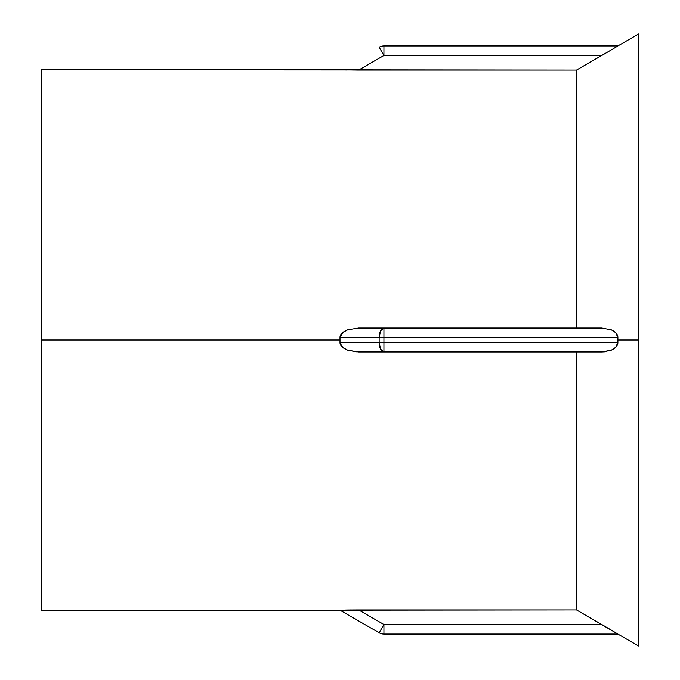 <?xml version="1.0" encoding="UTF-8"?>
<svg xmlns="http://www.w3.org/2000/svg" width="680" height="680" viewBox="0 0 680 680"><rect width="100%" height="100%" fill="white"/><g stroke="black" fill="none" stroke-linecap="round" stroke-linejoin="round"><path stroke-width="1.02" d="M615.681 347.301L611.422 350.098L601.774 351.942L604.648 351.806L576.512 351.942L576.512 609.909L601.774 624.504L576.512 609.909L576.512 351.942L576.512 609.909L358.649 609.909L576.512 609.909L617.899 634.058L383.928 634.058L617.899 634.058L601.774 624.504L611.422 630.148L601.774 624.504L383.928 624.504L601.774 624.504L576.512 609.909L576.512 351.942L601.774 351.942L611.422 350.098L603.143 351.909L611.413 350.098C615.783 347.956 617.942 345.389 617.899 342.388L615.689 347.301L611.422 350.098L601.774 351.942L611.422 350.098C615.783 347.956 617.942 345.389 617.899 342.388L617.882 340L617.899 342.388C617.942 345.389 615.783 347.956 611.431 350.089C615.783 347.956 617.942 345.389 617.899 342.388L383.928 342.388L617.899 342.388L615.681 347.31M638.571 340L617.882 340L638.571 340L638.571 646L638.571 34L638.571 646L638.571 340L617.882 340L617.899 337.611L617.899 342.388L617.882 340L638.571 340L638.571 646L638.571 340M342.839 347.548L340 342.899C340.229 345.754 342.805 348.185 347.726 350.183L342.839 347.548L340 342.899C340.229 345.754 342.805 348.185 347.726 350.183L358.649 351.942L347.726 350.183L342.839 347.548M347.718 609.977L358.649 609.909L383.928 624.504L383.928 634.058A9.554 9.554 0 0 1 379.151 632.774L340 610.173L358.649 609.909L340 610.156L576.512 609.909L358.649 609.909L383.928 624.504L379.151 632.774A9.554 9.554 0 0 0 383.928 634.058L383.928 624.504L358.649 609.909L347.718 609.977L358.649 609.909L383.928 624.504L601.774 624.504L617.899 634.058L383.928 634.058L617.899 634.058L601.774 624.504L383.928 624.504L383.928 634.058A9.554 9.554 0 0 1 379.151 632.774L383.928 624.504L379.151 632.774L340 610.173L379.151 632.774A9.554 9.554 0 0 0 383.928 634.058L383.928 624.504L379.151 632.774L340 610.173L347.726 609.977M350.489 609.943L349.758 609.952L350.489 609.943M41.429 340L41.429 610.173L41.429 340L340 340L41.429 340L41.429 604.979L41.429 340L340 340L340 342.899L340 342.388L379.151 342.388L379.151 337.611L340 337.611L340 342.899L340 342.388L379.151 342.388L340 342.388L340 340L41.429 340L41.429 69.828L41.429 340M340 69.828L358.649 70.091L340 69.844L358.649 70.091L383.928 55.497L601.774 55.497L576.512 70.091L358.649 70.091L383.928 55.497L601.774 55.497L611.422 49.852L576.512 70.091L576.512 328.058L576.512 70.091L340 69.844L358.649 70.091L383.928 55.497L379.151 47.226L383.928 55.497L383.928 45.942L617.899 45.942L611.422 49.852L617.899 45.942L383.928 45.942L383.928 55.497L601.774 55.497L611.422 49.852L601.774 55.497L602.599 55.012L601.774 55.497L383.928 55.497L379.151 47.226A9.554 9.554 0 0 1 383.928 45.942A9.554 9.554 0 0 0 379.151 47.226L383.928 55.497L383.928 45.942L617.899 45.942L611.422 49.852L617.899 45.942L383.928 45.942L383.928 55.497L358.649 70.091L576.512 70.091L576.512 328.058L601.774 328.058L611.431 329.911L615.689 332.699L617.899 337.611L383.928 337.611L383.928 351.942L601.774 351.942L383.928 351.942L380.553 349.146L379.151 342.388L380.553 349.146L383.928 351.942A9.554 4.777 -90 0 1 379.151 342.388L383.928 342.388L379.151 342.388L379.151 337.611L380.553 330.854L383.928 328.058L601.774 328.058L576.512 328.058L576.512 70.091L41.429 69.828L340 69.828M347.726 329.817L358.649 328.058L383.928 328.058L383.928 337.611L617.899 337.611C617.942 334.611 615.783 332.044 611.431 329.911L601.774 328.058L383.928 328.058L380.553 330.854L379.151 337.611L379.151 342.388L340 342.388L340 337.611L379.151 337.611A9.554 4.777 -90 0 1 383.928 328.058L358.649 328.058L347.718 329.817C342.805 331.815 340.229 334.245 340 337.101L342.839 332.452L347.718 329.817L358.649 328.058L601.774 328.058L611.431 329.911L615.681 332.69L617.899 337.611L617.882 340L617.899 337.611L383.928 337.611L383.928 328.058L383.928 342.388L383.928 337.611L617.899 337.611C617.942 334.611 615.783 332.044 611.431 329.911L601.774 328.058L383.928 328.058L380.553 330.854L383.928 328.058L358.649 328.058L347.718 329.817C342.805 331.815 340.229 334.245 340 337.101L340 340L340 337.611L379.151 337.611L340 337.611L342.839 332.452L347.718 329.817M344.548 69.972L346.579 70.006L344.548 69.972M617.304 46.325L617.899 45.942L617.304 46.325M611.473 49.819L613.36 48.697L611.473 49.819M601.834 55.462L604.894 53.686L601.834 55.462M358.649 351.942L383.928 351.942L383.928 342.388L617.899 342.388L383.928 342.388L383.928 351.942L601.774 351.942L383.928 351.942L380.553 349.146L379.151 342.388L380.553 349.146L383.928 351.942A9.554 4.777 -90 0 1 379.151 342.388L383.928 342.388L379.151 342.388L379.151 337.611L380.553 330.854L379.151 337.611L383.928 337.611L379.151 337.611A9.554 4.777 -90 0 1 383.928 328.058L383.928 351.942L358.649 351.942L347.726 350.183L358.649 351.942L383.928 351.942L358.649 351.942M609.51 329.197L611.413 329.902L609.51 329.197M357.212 351.917L347.718 350.183L357.212 351.917M340 610.156L41.429 610.173L340 610.173M340 337.101L340 337.611L340 337.101M383.928 45.942A9.554 9.554 0 0 0 379.151 47.226A9.554 9.554 0 0 1 383.928 45.942M617.899 634.066L638.571 646L617.899 634.066M638.571 34L617.899 45.934L638.571 34"/></g></svg>
